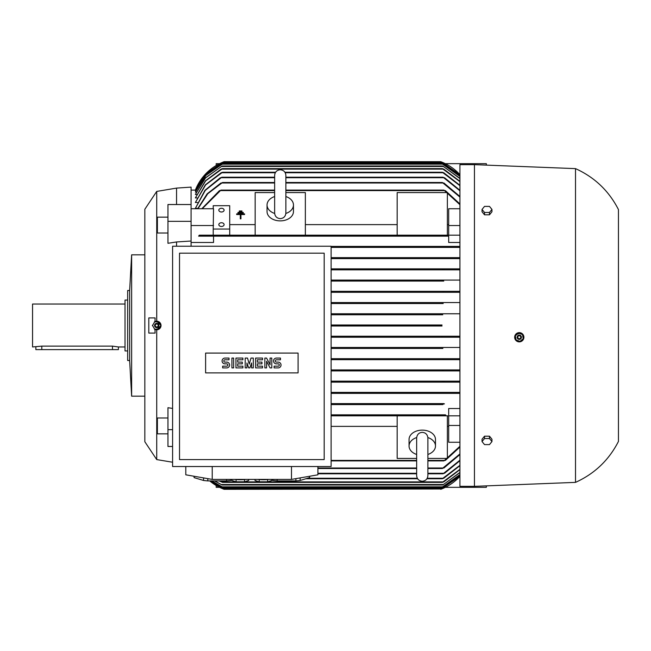 <?xml version="1.0" encoding="UTF-8"?>
<svg xmlns="http://www.w3.org/2000/svg" width="651" height="651" viewBox="0 0 651 651"><rect width="100%" height="100%" fill="white"/><g stroke="black" fill="none" stroke-linecap="round" stroke-linejoin="round"><path stroke-width="0.98" d="M427.886 470.103L427.886 475.621C427.552 479.03 425.681 480.902 422.271 481.235C418.862 480.902 416.99 479.03 416.656 475.621L416.656 438.172M442.029 325.996L331.115 325.996L442.029 325.996L440.768 325.5L441.964 325.004M223.334 161.985L206.237 173.304L195.373 190.092A49.541 49.541 0 0 1 224.107 161.684L222.845 162.18L224.107 161.684L440.768 161.684A49.541 49.541 0 0 1 459.923 174.655L441.321 161.896M443.575 291.314L331.115 291.314L443.575 291.314L442.704 291.811L443.575 291.314L459.923 291.314M443.77 281.077L331.115 281.077L443.77 281.077L442.363 280.581L443.152 280.085L459.923 280.085M331.115 280.085L443.152 280.085L331.115 280.085M459.923 269.848L331.115 269.848L459.923 269.848M442.997 268.855L331.115 268.855L442.997 268.855L442.298 269.351L442.997 268.855L459.923 268.855M459.923 258.618L331.115 258.618L459.923 258.618M443.624 257.633L331.115 257.633L443.624 257.633L443.071 258.121L443.624 257.633L459.923 257.633M459.923 247.388L331.115 247.388L459.923 247.388M442.81 246.404L331.115 246.404L442.81 246.404L442.355 246.892L442.81 246.404L459.923 246.404M459.923 242.489L448.694 242.489L448.694 236.158L213.536 236.158L213.536 242.489L191.077 242.489M442.029 325.004L331.115 325.004L442.029 325.004M459.923 476.345A49.541 49.541 0 0 1 440.768 489.316L459.923 476.337M474.449 164.654L459.923 164.654L459.923 486.346L474.449 486.346L474.449 164.654L575.517 168.625L575.517 482.375L474.449 486.346M441.598 488.991L224.107 489.316L209.712 480.902A49.541 49.541 0 0 0 224.107 489.316L223.895 489.235M520.182 341.783L523.624 338.829A4.622 4.622 0 0 0 520.857 332.905A4.622 4.622 0 0 0 516.194 340.693A4.622 4.622 0 0 0 523.624 338.829M515.014 339.033L515.454 339.838M516.715 341.091L519.295 341.873M523.819 338.121L521.85 333.402M521.036 332.97L515.437 334.679M144.839 221.796L144.839 209.248L156.728 191.41L176.551 188.106L191.077 187.114L191.077 241.025L176.551 241.952L176.551 246.233M176.551 188.106L176.551 204.528M575.517 168.625C594.607 177.259 608.921 190.914 618.45 209.573L618.45 441.427C608.921 460.086 594.607 473.741 575.517 482.375M156.728 191.41L156.728 321.203L161.025 325.5L156.728 329.797L156.728 459.59L144.839 441.752L144.839 429.204M172.588 462.234L156.728 459.59M172.588 429.66L167.958 429.66L167.958 407.705L172.588 408.429M176.551 241.952L167.958 243.295L167.958 204.528L191.077 204.528M218.826 224.611A2.645 1.872 180 0 1 221.462 222.748A2.645 1.872 180 0 1 224.107 224.611A2.645 1.872 180 0 1 221.462 226.483A2.645 1.872 180 0 1 218.826 224.611M218.826 210.135A2.645 1.872 180 0 1 221.462 208.263A2.645 1.872 180 0 1 224.107 210.135A2.645 1.872 180 0 1 221.462 211.998A2.645 1.872 180 0 1 218.826 210.135M154.987 321.578A4.297 4.297 0 0 1 161.025 325.5A4.297 4.297 0 0 1 154.987 329.422L155.109 333.092L148.802 333.092L148.802 317.908L155.109 317.908L154.987 321.578L156.728 321.203M144.839 209.248L144.839 441.752M167.958 433.851L157.396 433.851L157.396 417.991L167.958 417.991M167.958 233.009L157.396 233.009L157.396 217.149L167.958 217.149M285.87 196.537A13.207 9.342 180 0 1 293.463 204.992A13.207 9.342 180 0 1 285.854 213.455M293.463 204.992L293.463 211.534A13.207 9.342 180 0 1 280.255 220.876A13.207 9.342 180 0 1 267.04 211.534L267.04 204.992A13.207 9.342 180 0 1 274.641 196.537M427.87 437.545A13.207 9.342 0 0 1 435.478 446.008A13.207 9.342 0 0 1 427.886 454.463M416.656 454.463A13.207 9.342 0 0 1 409.056 446.008L409.056 439.466A13.207 9.342 0 0 1 422.271 430.124A13.207 9.342 0 0 1 435.478 439.466L435.478 446.008M234.93 479.405A8.585 1.489 0 0 0 240.292 479.73A8.585 1.489 0 0 0 245.647 479.405M295.896 478.64L295.896 480.902L277.163 480.902L277.163 479.405M309.518 476.272L309.518 477.655L300.152 480.471A23.119 4.012 180 0 1 295.896 480.902M300.152 480.471L300.152 477.899M309.648 476.255L309.648 477.232A23.119 4.012 180 0 1 309.518 477.655M226.54 479.405L226.54 480.902L207.807 480.902L207.807 478.64M231.902 480.145L230.796 480.471A23.119 4.012 180 0 1 226.54 480.902M230.796 480.471L230.796 479.405M258.048 479.405A8.585 1.489 0 0 0 263.411 479.73A8.585 1.489 0 0 0 268.765 479.405M518.741 332.962L515.153 335.973M522.72 334.638L518.318 333.035M523.266 338.927L522.452 334.313M517.26 336.51A2.148 2.148 0 0 0 518.546 339.269A2.148 2.148 0 0 0 521.296 337.983A2.148 2.148 0 0 0 520.011 335.232A2.148 2.148 0 0 0 517.26 336.51M158.706 329.341L161.049 325.288M154.393 329.129L159.072 329.129M152.415 325.288L154.759 329.341M129.647 290.492L129.647 360.508L127.669 360.508L127.669 290.492L129.647 290.492L131.632 254.826L144.839 254.826M131.632 254.826L131.632 396.174L129.647 360.508M144.839 396.174L131.632 396.174M517.301 336.526A2.108 2.108 0 0 0 518.562 339.228A2.108 2.108 0 0 0 521.256 337.967A2.108 2.108 0 0 0 520.003 335.265A2.108 2.108 0 0 0 517.301 336.526M158.877 325.5A2.148 2.148 0 0 0 156.728 323.352A2.148 2.148 0 0 0 154.588 325.5A2.148 2.148 0 0 0 156.728 327.648A2.148 2.148 0 0 0 158.877 325.5M517.879 336.738A1.489 1.489 0 0 0 518.774 338.642A1.489 1.489 0 0 0 520.678 337.755A1.489 1.489 0 0 0 519.791 335.851A1.489 1.489 0 0 0 517.879 336.738M158.836 325.5A2.108 2.108 0 0 0 156.728 323.392A2.108 2.108 0 0 0 154.621 325.5A2.108 2.108 0 0 0 156.728 327.608A2.108 2.108 0 0 0 158.836 325.5M158.217 325.5A1.489 1.489 0 0 0 156.728 324.011A1.489 1.489 0 0 0 155.247 325.5A1.489 1.489 0 0 0 156.728 326.989A1.489 1.489 0 0 0 158.217 325.5M127.669 300.07L125.025 300.07L125.025 350.93L127.669 350.93M125.025 304.033L32.55 304.033L32.55 346.967L41.794 346.129L112.477 346.129L118.417 346.967L125.025 346.967M118.417 346.967L118.417 349.611L35.854 349.611L35.854 346.967M274.104 367.896L274.104 366.163L278.148 366.163A1.156 1.156 0 0 0 279.303 365.008A1.156 1.156 0 0 0 278.148 363.852L276.415 363.852A2.889 2.889 0 0 1 273.526 360.963A2.889 2.889 0 0 1 276.415 358.074L280.459 358.074L280.459 359.808L276.415 359.808A1.156 1.156 0 0 0 275.259 360.963A1.156 1.156 0 0 0 276.415 362.119L278.148 362.119A2.889 2.889 0 0 1 281.037 365.008A2.889 2.889 0 0 1 278.148 367.896L274.104 367.896M255.607 367.896L255.607 358.074L262.54 358.074L262.54 359.808L257.34 359.808L257.34 362.119L261.962 362.119L261.962 363.852L257.34 363.852L257.34 366.163L262.54 366.163L262.54 367.896L255.607 367.896M235.955 367.896L235.955 358.074L242.888 358.074L242.888 359.808L237.688 359.808L237.688 362.119L242.31 362.119L242.31 363.852L237.688 363.852L237.688 366.163L242.888 366.163L242.888 367.896L235.955 367.896M222.658 367.896L222.658 366.163L226.711 366.163A1.156 1.156 0 0 0 227.866 365.008A1.156 1.156 0 0 0 226.711 363.852L224.977 363.852A2.889 2.889 0 0 1 222.081 360.963A2.889 2.889 0 0 1 224.977 358.074L229.022 358.074L229.022 359.808L224.977 359.808A1.156 1.156 0 0 0 223.822 360.963A1.156 1.156 0 0 0 224.977 362.119L226.711 362.119A2.889 2.889 0 0 1 229.6 365.008A2.889 2.889 0 0 1 226.711 367.896L222.658 367.896M231.911 367.896L231.911 358.074L233.644 358.074L233.644 367.896L231.911 367.896M245.199 367.896L245.199 358.074L247.518 358.074L249.252 364.145L250.985 358.074L253.296 358.074L253.296 367.896L251.563 367.896L251.563 362.989L249.829 367.896L248.674 367.896L246.941 362.989L246.941 367.896L245.199 367.896M264.851 367.896L264.851 358.074L266.584 358.074L270.059 364.723L270.059 358.074L271.793 358.074L271.793 367.896L270.059 367.896L266.584 361.248L266.584 367.896L264.851 367.896M271.801 479.405L271.801 480.519L267.602 481.781L259.212 481.781L255.021 480.519L255.021 479.405M248.682 479.405L248.682 480.519L244.483 481.781L236.093 481.781L231.902 480.519L231.902 479.405M298.085 353.078L298.085 372.893L205.61 372.893L205.61 353.078L298.085 353.078M267.602 481.781L267.602 479.543M259.212 481.781L259.212 479.543M244.483 481.781L244.483 479.543M236.093 481.781L236.093 479.543M179.521 459.59L324.182 459.59L324.182 253.174L179.521 253.174L179.521 459.59M154.759 321.659L152.415 325.712M159.072 321.871L154.393 321.871M161.049 325.712L158.706 321.659M482.041 441.565L484.523 438.53L489.479 438.53L491.961 441.565L489.479 444.6L484.523 444.6L482.041 441.565L482.041 439.23L484.523 436.194L484.523 438.53M482.041 209.435L484.523 206.4L489.479 206.4L491.961 209.435L489.479 212.47L484.523 212.47L482.041 209.435L482.041 211.77L484.523 214.806L484.523 212.47M203.551 477.899L203.551 480.471L194.185 477.655L194.185 476.272M207.807 480.902A23.119 4.012 180 0 1 203.551 480.471M194.185 477.655A23.119 4.012 180 0 1 194.055 477.232L194.055 476.255M272.907 479.405L272.907 480.471L271.801 480.145M277.163 480.902A23.119 4.012 180 0 1 272.907 480.471M519.823 341.539L523.404 338.528M515.836 339.863L520.239 341.466M515.291 335.574L516.105 340.188M489.479 438.53L489.479 436.194L491.961 439.23L491.961 441.565M489.479 436.194L484.523 436.194M484.523 214.806L489.479 214.806L489.479 212.47M489.479 214.806L491.961 211.77L491.961 209.435M172.588 466.523L331.115 466.523L331.115 246.233L172.588 246.233L172.588 466.523M427.886 438.139L427.886 437.968C427.487 434.494 425.616 432.622 422.271 432.354C418.918 432.622 417.047 434.494 416.656 437.968M409.056 446.008A13.207 9.342 0 0 1 416.673 437.545M185.795 466.523L185.795 474.815L212.218 479.405L212.218 466.523M212.218 479.405L291.485 479.405L291.485 466.523M291.485 479.405L317.908 474.815L317.908 466.523M285.87 213.032L285.87 175.379C285.537 171.97 283.665 170.098 280.255 169.765C276.846 170.098 274.974 171.97 274.641 175.379L274.641 213.032C274.974 216.441 276.846 218.313 280.255 218.646C283.665 218.313 285.537 216.441 285.87 213.032L285.87 212.828M274.657 213.455A13.207 9.342 180 0 1 267.04 204.992M156.728 329.797L154.987 329.422M216.181 165.5L216.181 163.67L219.55 163.67M445.325 163.67L486.346 163.67L486.346 165.126M486.346 485.874L486.346 487.33L445.325 487.33M219.55 487.33L216.181 487.33L216.181 485.5M167.958 429.66L167.958 446.472L172.588 446.472M239.299 211.624L239.299 210.965L241.944 210.965L241.944 211.624L239.299 211.624M240.292 214.529L236.655 214.529L236.655 213.87L244.581 213.87L244.581 214.529L240.951 214.529L240.951 218.826L240.292 218.826L240.292 214.529M237.981 213.072L237.981 212.413L243.262 212.413L243.262 213.072L237.981 213.072M213.211 229.046L213.211 235.174L229.722 235.174L229.722 229.046L213.211 229.046L213.536 208.735L191.077 208.735M229.722 229.046L229.722 205.7L213.211 205.7L213.211 208.735M191.077 241.025L191.077 246.233M191.077 221.34L167.958 221.34M191.077 225.547L213.536 225.547M222.845 488.82L441.801 488.909M459.923 475.962L441.476 488.657L459.923 475.881M210.24 480.902L223.391 488.657L441.476 488.657M223.391 488.657L210.151 480.902M459.923 474.734L441.866 487.33L459.923 474.587M211.835 480.902L223 487.33L441.866 487.33M223 487.33L211.648 480.902M459.923 472.642L442.704 485.019L459.923 472.414M214.757 480.902L222.17 485.019L442.704 485.019M222.17 485.019L214.431 480.902M459.923 469.656L443.77 481.886L442.363 482.375L459.923 469.347M219.68 480.902L222.512 482.375L442.363 482.375M222.512 482.375L219.135 480.902M459.923 465.701L443.762 478.249L442.298 478.745L459.923 465.302M305.897 478.745L417.608 478.745M426.934 478.745L442.298 478.745M445.121 472.846L442.973 473.749M317.908 473.79L416.656 473.79M427.886 473.79L443.071 473.79L459.923 460.208M444.446 467.581L442.2 468.443M317.908 468.508L416.656 468.508M427.886 468.508L442.355 468.508L459.923 453.934M445.805 460.005L443.746 460.827M331.115 460.908L416.656 460.908M427.886 460.908L443.925 460.908L459.923 446.301M459.923 442.265L448.694 442.265L448.694 415.826M447.367 426.381L448.694 426.381M427.886 458.434L447.367 458.434L447.367 415.826L331.115 415.826L444.226 415.826L443.925 415.33L444.226 415.826L459.923 415.826M416.656 458.434L397.167 458.434L397.167 415.826M331.115 426.381L397.167 426.381M443.746 415.607L445.805 415.061M445.365 414.842L331.115 414.842L444.918 414.89M442.81 404.596L331.115 404.596L442.81 404.596L442.355 404.108M442.2 404.344L444.446 403.864M443.892 403.612L331.115 403.612L443.486 403.644M459.923 393.367L443.624 393.367L443.071 392.878L443.624 393.367L331.115 393.367L443.624 393.367L443.071 392.878M442.973 393.082L445.121 392.667M331.115 392.382L459.923 392.382L331.115 392.382M442.997 382.145L442.298 381.649L442.997 382.145L331.115 382.145L459.923 382.145M442.224 381.82L444.47 381.478M331.115 381.152L459.923 381.152L331.115 381.152M442.363 370.419L443.152 370.915L331.115 370.915L443.152 370.915L442.363 370.419L443.575 369.931M331.115 369.923L459.923 369.923L331.115 369.923M442.704 359.189L443.575 359.686L331.115 359.686L443.575 359.686L442.704 359.189L444.031 358.693L459.923 358.693L331.115 358.693L444.031 358.693M442.883 348.456L331.115 348.456L442.883 348.456L441.866 347.959L443.201 347.463L459.923 347.463L331.115 347.463L443.201 347.463M441.476 336.73L442.607 337.226L459.923 337.226L331.115 337.226L442.607 337.226L441.476 336.73L442.761 336.233L459.923 336.233L331.115 336.233L442.761 336.233M442.761 314.767L331.115 314.767L442.761 314.767L441.476 314.27L442.607 313.774L459.923 313.774L331.115 313.774L442.607 313.774M443.201 303.537L331.115 303.537L443.201 303.537L441.866 303.04L442.883 302.544L459.923 302.544L331.115 302.544L442.883 302.544M331.115 292.307L459.923 292.307L331.115 292.307L444.031 292.307L442.704 291.811L443.388 292.226M444.47 269.522L442.224 269.18M445.121 258.333L442.973 257.918M444.446 247.136L442.2 246.656M448.694 414.842L448.694 408.511L459.923 408.511M445.805 235.939L443.746 235.393M221.128 235.393L219.07 235.939M285.87 192.566L305.352 192.566L305.352 235.174L444.226 235.174L443.925 235.67L444.226 235.174L220.648 235.174L220.949 235.67L220.648 235.174L220.949 235.67L220.648 235.174L199.271 235.174L198.636 236.158L444.918 236.11M448.694 235.174L448.694 208.735L459.923 208.735M448.694 224.619L447.367 224.619M447.367 235.174L447.367 192.566L397.167 192.566L397.167 235.174M397.167 224.619L305.352 224.619M305.352 235.174L255.151 235.174L255.151 192.566L274.641 192.566M229.722 235.174L255.151 235.174M255.151 224.619L229.722 224.619M459.923 204.699L443.925 190.092L285.87 190.092M202.258 208.735L220.949 190.092L274.641 190.092M443.746 190.173L445.805 190.995M219.07 190.995L221.128 190.173M201.802 208.735L219.509 190.588M459.923 197.066L442.355 182.492L285.87 182.492M197.977 208.735L207.75 193.746L222.52 182.492L274.641 182.492M442.2 182.557L444.446 183.419M220.42 183.419L222.666 182.557M459.923 185.698L442.298 172.255L443.77 172.751L459.923 185.299M222.569 172.255L205.626 184.917L195.373 202.502L205.35 184.835L221.104 172.751L222.569 172.255L275.593 172.255M284.918 172.255L442.298 172.255M459.923 181.653L442.363 168.625L443.77 169.114L459.923 181.344M222.512 168.625L205.659 180.864L195.373 197.928L205.439 180.799L221.104 169.114L222.512 168.625L442.363 168.625M459.923 178.586L442.704 165.981L459.923 178.358M222.17 165.981L205.57 177.902L195.373 194.478L205.407 177.853L222.17 165.981L442.704 165.981M459.923 176.413L441.866 163.67L459.923 176.266M223 163.67L205.879 175.42L195.373 192.045L205.757 175.396L223 163.67L441.866 163.67M459.923 175.119L441.476 162.343L459.923 175.038M223.391 162.343L206.009 173.988L195.373 190.597L205.944 173.98L223.391 162.343L441.476 162.343M459.923 235.174L444.226 235.174L443.925 235.67M441.899 303.106L442.623 303.472M442.794 347.496L442.143 347.691M443.51 369.939L442.542 370.248M443.25 403.693L442.688 403.897M197.684 208.735L207.108 193.868L220.974 182.988M442.973 177.251L445.121 178.154M219.753 178.154L221.901 177.251M197.863 208.328L195.373 208.328L205.268 190.401L221.796 177.21L274.641 177.21M285.87 177.21L443.071 177.21L459.923 190.792M459.923 460.705L444.519 473.293M459.923 454.544L443.892 468.012M459.923 447.042L445.365 460.412M448.694 425.453L459.923 425.453M459.923 370.915L443.152 370.915M459.923 359.686L443.575 359.686M448.694 236.158L445.365 236.158M448.694 225.547L459.923 225.547M445.365 190.588L459.923 203.958M443.892 182.988L459.923 196.456M195.373 208.328L204.959 190.279L220.355 177.707M444.519 177.707L459.923 190.295M197.432 202.502L195.373 202.502M197.025 197.928L195.373 197.928M196.626 194.478L195.373 194.478M196.252 192.045L195.373 192.045M195.886 190.597L195.373 190.597M195.544 190.092L191.077 190.092M112.477 349.611L112.477 346.129M41.794 349.611L41.794 346.129M222.268 488.16L442.607 488.16M221.991 486.834L442.883 486.834M221.299 484.523L443.575 484.523M221.714 481.886L443.152 481.886M307.549 478.249L417.307 478.249M427.227 478.249L442.997 478.249M317.908 473.293L416.656 473.293M427.886 473.293L443.624 473.293M317.908 468.012L416.656 468.012M427.886 468.012L442.81 468.012M331.115 460.412L416.656 460.412M427.886 460.412L444.226 460.412M220.648 190.588L274.641 190.588M285.87 190.588L444.226 190.588M222.056 182.988L274.641 182.988M285.87 182.988L442.81 182.988M221.877 172.751L275.292 172.751M285.211 172.751L442.997 172.751M221.714 169.114L443.152 169.114M221.299 166.477L443.575 166.477M221.991 164.166L442.883 164.166M222.268 162.84L442.607 162.84M222.845 162.18L442.029 162.18M221.242 177.707L274.641 177.707M285.87 177.707L443.624 177.707M416.656 470.103L416.656 454.243M427.886 475.621L427.886 437.968"/></g></svg>
